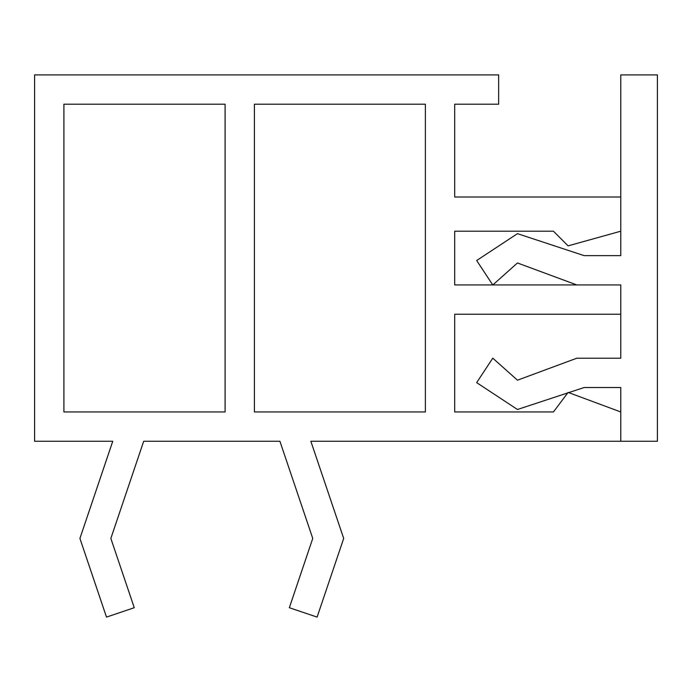 <?xml version="1.0" encoding="UTF-8"?>
<svg xmlns="http://www.w3.org/2000/svg" width="692" height="692" viewBox="0 0 692 692"><rect width="100%" height="100%" fill="white"/><g stroke="black" fill="none" stroke-linecap="round" stroke-linejoin="round"><path stroke-width="1.04" d="M63.906 104.207L63.906 411.948L225.108 411.948L225.108 104.207L63.906 104.207M34.6 74.9L34.6 441.254L112.753 441.254L79.917 538.428L106.499 617.1L134.265 607.714L110.85 538.428L143.694 441.254L279.914 441.254L312.749 538.428L289.342 607.714L317.1 617.1L343.69 538.428L310.846 441.254L620.767 441.254L620.767 411.948L568.097 392.407L553.444 411.948L454.687 411.948L454.687 314.246L620.767 314.246L620.767 284.94L454.687 284.94L454.687 231.206L553.444 231.206L568.097 245.868L620.767 231.206L620.767 197.012L454.687 197.012L454.687 104.207L498.647 104.207L498.647 74.9L34.6 74.9M254.414 104.207L254.414 411.948L425.372 411.948L425.372 104.207L254.414 104.207M657.4 74.9L620.767 74.9L620.767 255.633L584.126 255.633L517.46 233.654L476.667 260.521L492.782 284.992L517.46 262.96L576.799 284.94L620.767 284.94L620.767 358.214L576.799 358.214L517.46 380.193L492.782 358.162L476.667 382.633L517.46 409.5L584.126 387.52L620.767 387.52L620.767 441.254L657.4 441.254L657.4 74.9"/></g></svg>
